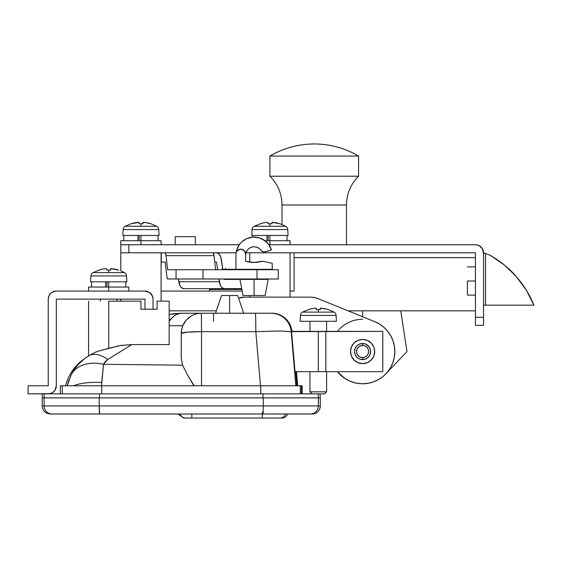 <?xml version="1.0" encoding="UTF-8"?>
<svg xmlns="http://www.w3.org/2000/svg" width="562" height="562" viewBox="0 0 562 562"><rect width="100%" height="100%" fill="white"/><g stroke="black" fill="none" stroke-linecap="round" stroke-linejoin="round"><path stroke-width="0.84" d="M320.298 405.94A8.058 8.058 0 0 1 312.233 413.997L52.168 413.997A8.058 8.058 -90 0 1 44.11 405.94L99.207 405.94L99.207 397.875L320.298 397.875L320.298 405.94L320.298 397.875L44.11 397.875L99.207 397.875L99.207 405.94L263.29 405.94L263.29 397.875L263.29 405.94L318.394 405.94L318.394 397.875L318.394 405.94L320.298 405.94L318.394 405.94A8.058 8.058 90 0 1 310.329 413.997L312.233 413.997A8.058 8.058 0 0 0 320.298 405.94M106.267 348.925L120.142 345.588L131.831 344.583L107.756 359.462L131.831 344.583L169.162 344.583L169.162 301.155L169.162 344.583L131.831 344.583L120.142 345.588L99.305 350.871L95.301 352.241L88.557 355.971L88.557 301.155L88.557 355.971L95.301 352.241M354.706 353.105A8.058 8.058 0 0 0 355.908 356.006A8.058 8.058 0 0 1 362.616 343.466A8.058 8.058 0 0 1 370.674 351.531L370.063 354.615L368.314 357.228L365.7 358.978L362.616 359.589L359.525 358.978L356.912 357.228L355.163 354.615L354.552 351.531L355.163 348.447L356.912 345.827L359.525 344.084L362.616 343.466L365.7 344.084L369.318 347.049L370.52 349.957L370.52 353.105A8.058 8.058 0 0 1 369.318 356.006A8.058 8.058 0 0 0 370.674 351.531A8.058 8.058 0 0 1 362.616 359.589A8.058 8.058 0 0 1 354.552 351.531L354.706 349.957A8.058 8.058 0 0 0 354.706 353.098L354.552 351.531A8.058 8.058 0 0 1 355.908 347.056A8.058 8.058 0 0 0 354.706 349.957M350.519 351.531A12.09 12.09 0 0 1 362.616 339.441A12.09 12.09 0 0 1 374.706 351.531L373.786 346.902L371.166 342.982L367.239 340.361L362.616 339.441L357.987 340.361L354.067 342.982L351.44 346.902L350.519 351.531L351.44 356.153L354.067 360.08L357.987 362.701L362.616 363.621L367.239 362.701L371.166 360.08L373.786 356.153L374.706 351.531A12.09 12.09 0 0 1 362.616 363.621A12.09 12.09 0 0 1 350.519 351.531L350.751 353.891M90.313 354.889L92.126 353.786M120.795 252.788L120.795 270.856L120.795 252.788L128.86 252.788L120.795 252.788L120.795 244.73L120.795 252.788M120.795 299.139L120.795 301.155L120.795 299.139M161.097 301.155L161.097 252.788L161.097 301.155M249.767 252.788L249.767 262.152L249.767 252.788M249.767 295.507L249.767 297.122L249.767 295.507M290.069 297.122L290.069 252.788L290.069 297.122M302.159 385.785L302.159 393.85L302.159 385.785L301.759 385.785L302.159 385.785M62.227 385.785L62.227 393.85L62.227 385.785C59.727 385.785 59.727 385.785 62.227 385.785L301.408 385.785L300.277 385.785L300.277 393.85L300.277 385.785L60.345 385.785L60.345 393.85M301.759 385.785L301.759 393.85L301.759 385.785M301.408 393.85L301.408 385.785L301.408 393.85M296.792 385.785L295.563 371.679M122.909 345.18L120.289 345.56L122.909 345.18M101.617 350.203L103.801 349.606M116.84 346.192L120.001 345.609M88.571 355.957L88.754 355.844A36.27 18.609 -121.6 0 1 103.036 356.631A36.27 18.609 58.4 0 0 88.754 355.844L88.754 355.844A36.27 18.609 58.4 0 1 107.756 359.462L105.185 361.71L103.485 364.295L182.545 365.174L181.252 358.345L181.252 333.392L181.624 329.515L182.762 325.728L169.162 325.728L182.762 325.728L182.144 327.463M88.789 355.823L89.499 355.388M174.325 313.638L169.162 314.467L181.252 313.245L174.325 313.638M181.252 313.245L271.13 313.245L181.252 313.245L178.484 313.638L175.751 314.825L173.089 316.792L169.162 321.204L170.532 319.504A36.27 24.215 -116.3 0 0 169.162 318.998L170.532 319.504C173.911 315.359 177.487 313.273 181.252 313.245L169.162 314.467M291.2 331.65A20.155 20.148 -90 0 0 271.13 313.245A20.155 20.148 90 0 1 291.2 331.65L382.764 331.376L382.764 371.679L325.834 371.679L325.834 331.376L382.764 331.376L382.764 371.679L318.282 371.679L318.282 331.376L291.538 331.376L295.043 371.679L318.282 371.679L295.043 371.679L291.559 331.65L291.2 331.65L295.83 385.785L291.2 331.65L280.621 330.983L255.822 331.65L201.512 331.65L201.512 385.785L201.512 331.65A20.155 1.742 180 0 0 181.252 333.392L181.252 358.345L182.545 365.174L103.485 364.295L101.673 382.546L101.729 393.85L101.729 385.785M169.162 301.155L157.072 301.155L169.162 301.155M193.195 314.987L190.806 316.251M296.413 385.785L297.382 385.785L296.16 371.679L297.326 385.785M260.494 385.785L255.822 331.65L260.494 385.785L295.486 385.785M99.643 413.997L99.207 405.94L44.11 405.94L44.11 397.875L44.11 405.94L42.206 405.94L44.11 405.94A8.058 8.058 90 0 0 52.168 413.997L263.107 413.997L263.29 405.94L99.207 405.94L99.39 413.997M42.333 397.875L42.333 393.85L42.333 397.875L44.11 397.875L42.206 397.875L42.206 405.94C42.684 410.829 45.374 413.52 50.264 413.997L52.168 413.997M193.925 385.785L187.497 374.966L182.545 365.174L187.497 374.966L194.227 385.785M71.395 374.454L74.711 369.023M65.529 385.785L65.529 385.785C68.213 375.922 73.453 367.681 81.244 361.071L86.962 356.954M71.353 374.531L67.173 385.785L68.936 379.975M78.729 364.071L83.45 359.631M101.076 385.785L101.532 385.785L103.485 364.295L107.756 359.462A36.27 18.609 -121.6 0 0 88.754 355.844L89.007 355.69M173.089 316.792L175.751 314.825L180.283 313.294M67.173 385.785L73.545 385.785A36.27 13.284 4.6 0 1 101.673 382.546A36.27 13.284 -175.4 0 0 73.545 385.785L86.386 385.785M103.485 364.295A36.27 25.613 -152.9 0 0 71.381 374.482A36.27 25.613 27.1 0 1 103.485 364.295M88.754 355.844C81.188 360.586 75.392 366.803 71.381 374.482M198.66 313.427L199.826 313.301M190.82 316.244L186.233 320.129L182.762 325.728M195.969 313.989L197.241 313.673M181.252 333.392A20.155 20.155 0 0 1 201.4 313.245A20.155 20.155 0 0 0 181.252 333.392L187.195 332.156L201.512 331.65L201.4 313.245L201.512 331.65L255.822 331.65A20.155 0.421 -90 0 0 255.408 313.245A20.155 0.421 90 0 1 255.822 331.65L280.705 330.983M181.266 332.62L181.252 333.35M181.631 329.501L181.505 330.217M292.043 331.376L292.043 331.376C290.069 320.326 283.388 314.277 271.987 313.245C283.297 314.172 289.978 320.221 292.043 331.376L289.971 324.302L285.503 318.443C281.112 314.846 276.609 313.111 271.987 313.245L271.13 313.245M80.542 413.997L77.486 413.997M268.053 413.997L273.16 413.997M293.722 385.785L294.172 385.785M293.821 385.785L293.301 385.785M213.602 321.302L213.602 313.245M260.775 393.85L260.775 385.785L260.775 393.85M108.705 301.155L140.95 301.155L140.95 309.212L157.072 309.212L157.072 301.155L157.072 309.212L153.04 309.212L153.04 299.139L152.428 296.055L149.457 292.437L144.975 291.074A8.058 8.058 0 0 1 153.04 299.139L153.04 309.212L140.95 309.212L140.95 301.155L108.705 301.155L108.705 348.229L108.705 301.155M99.305 350.871L101.518 350.231M325.834 371.679L325.834 331.376L318.282 331.376L318.282 371.679L325.834 371.679M355.894 361.584L357.987 362.701M369.332 361.584L371.166 360.08M374.475 353.891L374.706 351.531M367.239 340.361L366.621 340.122M367.091 358.233A8.058 8.058 0 0 1 364.19 359.434A8.058 8.058 0 0 0 369.311 356.013A8.058 8.058 0 0 1 367.091 358.233L365.7 358.978M364.183 359.434A8.058 8.058 0 0 1 362.616 359.589A8.058 8.058 0 0 0 364.183 359.434L361.043 359.434A8.058 8.058 0 0 0 362.609 359.589A8.058 8.058 0 0 1 358.135 358.233A8.058 8.058 0 0 0 361.036 359.434M355.908 356.006L355.163 354.615M358.135 344.829A8.058 8.058 0 0 0 355.915 347.049A8.058 8.058 0 0 1 362.609 343.466A8.058 8.058 0 0 0 358.135 344.829L359.525 344.084M361.043 343.621L364.183 343.621A8.058 8.058 0 0 1 369.311 347.049L370.063 348.447M370.52 349.957A8.058 8.058 0 0 1 370.674 351.524A8.058 8.058 0 0 0 369.318 347.056A8.058 8.058 0 0 1 370.52 349.957L370.674 351.531A8.058 8.058 0 0 1 370.52 353.098M310.329 413.997A8.058 8.058 -90 0 0 318.394 405.94L263.29 405.94L263.107 413.997L310.329 413.997M320.171 397.875L320.171 393.85L45.452 393.85M318.282 393.85L324.597 393.85L318.275 393.85L318.275 397.875L318.275 393.85L262.995 393.85L262.995 397.875L262.995 393.85L99.509 393.85L99.509 397.875L99.509 393.85L44.229 393.85L44.229 397.875L44.229 393.85M144.975 299.139L144.975 309.212L144.975 299.139L56.312 299.139L144.975 299.139M144.975 291.074L56.312 291.074L53.228 291.692L50.615 293.434L48.866 296.055L48.255 299.139A8.058 8.058 0 0 1 56.312 291.074L144.975 291.074M48.255 299.139L48.255 385.785L28.1 385.785L28.1 393.85L49.821 393.695L52.73 392.487L54.957 390.267L56.312 385.785A8.058 8.058 0 0 1 48.255 393.85L28.1 393.85L28.1 385.785L48.255 385.785L48.255 299.139M56.312 385.785L56.312 299.139L56.312 385.785M152.428 296.055L149.457 292.437M148.066 291.692L146.549 291.228M54.739 291.228L51.83 292.437M49.821 393.695L52.73 392.487M53.952 391.489L54.957 390.267M108.705 291.074L108.705 287.049L88.557 287.049L108.705 287.049L108.705 281.808L108.705 291.074M117.037 301.155L117.037 299.139L117.037 301.155M100.373 299.139L100.373 301.155L100.373 299.139M108.705 272.626L92.927 272.626A4.032 4.032 0 0 0 90.875 275.935L126.534 275.935A4.032 4.032 0 0 0 124.483 272.626L108.705 272.626L124.483 272.626A4.032 4.032 0 0 1 126.534 275.935L90.875 275.935L90.566 281.808L126.843 281.808L126.534 275.935L126.843 281.808L90.566 281.808L90.875 275.935A4.032 4.032 0 0 1 92.927 272.626L108.705 272.626L108.705 270.055L108.705 272.626M113.608 268.945L118.554 270.111L111.072 268.678L110.721 270.111A31.872 28.529 180 0 0 108.705 270.055A31.872 28.529 180 0 0 106.689 270.111L106.689 268.734L106.689 270.111L106.689 268.734L105.944 268.692L106.689 268.734M110.721 270.111L110.721 268.734L111.929 268.734L110.721 268.734L110.721 270.111A31.872 28.529 180 0 0 108.705 270.055A31.872 28.529 180 0 0 106.689 270.111M105.733 287.049L105.733 281.808L105.733 287.049M91.578 281.808L91.578 287.049L91.578 281.808M125.832 281.808L125.832 287.049L125.832 281.808M106.956 287.049L106.956 281.808L106.956 287.049M98.856 270.111L100.486 269.634L98.863 270.111A32.182 32.182 0 0 1 105.48 268.734L103.801 268.945M100.486 269.634L92.927 272.626M118.554 270.111A32.182 32.182 0 0 0 111.929 268.734L110.812 268.692M105.48 268.734L105.944 268.692M128.86 287.049L108.705 287.049L128.86 287.049L128.86 291.074M111.466 268.692L111.929 268.734M229.612 295.507L229.612 313.245L229.612 295.507L221.554 295.507L237.677 295.507L229.612 295.507M467.401 281L475.459 281L467.401 281L467.401 295.106L467.401 281M475.459 252.788L475.459 325.335L483.524 325.335L483.524 317.27L475.459 317.27L475.459 252.788L245.959 252.788L475.459 252.788M120.795 244.73L239.264 244.73L128.86 244.73L128.86 252.788L236.096 252.788L128.86 252.788L128.86 244.73L120.795 244.73L120.795 240.698L140.95 240.698L140.95 235.457L140.95 244.73L140.95 240.698L120.795 240.698M475.459 257.628L294.102 257.628L475.459 257.628M294.102 291.074L294.102 252.788L290.069 252.788L294.102 252.788L294.102 291.074L290.069 291.074M475.459 310.821L348.033 310.821L475.459 310.821M216.335 310.821L169.162 310.821L216.335 310.821M242.159 291.074L161.097 291.074M475.459 244.73L268.875 244.73L475.459 244.73L478.543 245.341L482.161 248.313L483.524 252.788L483.524 317.27L483.524 252.788A8.058 8.058 0 0 0 475.459 244.73M483.369 251.214L482.906 249.704M483.524 325.335L475.459 325.335L475.459 317.27L483.524 317.27L483.524 325.335M269.915 244.73L269.915 240.698L264.955 240.698L269.915 240.698L269.915 235.457L269.915 244.73M269.915 226.282L254.143 226.282A4.032 4.032 0 0 0 252.085 229.584L287.744 229.584A4.032 4.032 0 0 0 285.693 226.282L269.915 226.282L285.693 226.282A4.032 4.032 0 0 1 287.744 229.584L252.085 229.584L251.783 235.457L288.053 235.457L287.744 229.584L288.053 235.457L251.783 235.457L252.085 229.584A4.032 4.032 0 0 1 254.143 226.282L269.915 226.282L269.915 223.704L269.915 226.282M274.818 222.594L279.764 223.767L272.289 222.334L271.931 223.767A31.872 28.529 180 0 0 269.915 223.704A31.872 28.529 180 0 0 267.898 223.767L267.898 222.383L267.898 223.767L267.898 222.383L267.154 222.348L267.898 222.383M271.931 223.767L271.931 222.383L273.139 222.383L271.931 222.383L271.931 223.767A31.872 28.529 180 0 0 269.915 223.704A31.872 28.529 180 0 0 267.898 223.767M266.943 240.698L266.943 235.457L266.943 240.698M252.788 235.457L252.788 237.115L252.788 235.457M287.049 235.457L287.049 240.698L287.049 235.457M268.165 240.698L268.165 235.457L268.165 240.698M260.073 223.76L261.695 223.29L260.073 223.767A32.182 32.182 0 0 1 266.69 222.383L265.011 222.594M261.695 223.29L254.143 226.282M272.022 222.348L273.139 222.383A32.182 32.182 0 0 1 279.764 223.767L279.764 223.76M272.289 222.334L271.931 222.383L272.289 222.334M266.69 222.383L267.154 222.348M290.069 240.698L269.915 240.698L290.069 240.698L290.069 244.73M140.95 226.282L125.171 226.282A4.032 4.032 0 0 0 123.12 229.584L158.779 229.584A4.032 4.032 0 0 0 156.721 226.282L140.95 226.282L156.721 226.282A4.032 4.032 0 0 1 158.779 229.584L123.12 229.584L122.811 235.457L159.081 235.457L158.779 229.584L159.081 235.457L122.811 235.457L123.12 229.584A4.032 4.032 0 0 1 125.171 226.282L140.95 226.282L140.95 223.704L140.95 226.282M156.721 226.282L150.82 223.704L147.518 222.896L143.057 222.348L142.966 223.767A31.872 28.529 180 0 0 140.95 223.704A31.872 28.529 180 0 0 138.933 223.767L138.933 222.383L138.933 223.767L138.933 222.383L138.189 222.348L138.842 222.348M145.853 222.594L150.792 223.767A32.182 32.182 0 0 0 144.174 222.383L142.966 222.383L142.966 223.767A31.872 28.529 180 0 0 140.95 223.704A31.872 28.529 180 0 0 138.933 223.767M143.057 222.348L143.71 222.348L142.966 222.383L142.966 223.767M137.971 240.698L137.971 235.457L137.971 240.698M123.816 235.457L123.816 240.698L123.816 235.457M158.077 235.457L158.077 240.698L158.077 235.457M139.2 240.698L139.2 235.457L139.2 240.698M137.725 222.383A32.182 32.182 0 0 0 131.101 223.767L138.933 222.383M131.101 223.76L125.171 226.282M161.097 240.698L140.95 240.698L161.097 240.698L161.097 244.73M272.675 222.348L273.139 222.383M143.71 222.348L144.167 222.383M136.046 222.594L132.73 223.29M309.95 391.833L311.966 393.85L309.95 391.833L326.613 391.833L309.95 391.833L309.95 371.679L309.95 391.833M324.597 393.85L326.613 391.833L326.613 371.679L326.613 391.833L324.597 393.85M326.613 331.376L326.613 321.302L326.613 331.376M309.95 321.302L309.95 331.376L309.95 321.302M318.282 312.128L302.504 312.128A4.032 4.032 0 0 0 300.452 315.43L336.111 315.43A4.032 4.032 0 0 0 334.053 312.128L318.282 312.128L334.053 312.128A4.032 4.032 0 0 1 336.111 315.43L300.452 315.43L300.143 321.302L336.413 321.302L336.111 315.43L336.413 321.302L300.143 321.302L300.452 315.43A4.032 4.032 0 0 1 302.504 312.128L318.282 312.128L318.282 309.55L318.282 312.128M326.501 309.135L320.389 308.194L320.298 309.606A31.872 28.529 180 0 0 318.282 309.55A31.872 28.529 180 0 0 316.265 309.606L316.265 308.229L316.265 309.606L316.265 308.229L315.521 308.194L316.265 308.229M320.298 308.229L320.298 309.606L320.298 308.229L321.506 308.229A32.182 32.182 0 0 1 328.124 309.606L328.124 309.606M302.504 312.128L308.433 309.606A32.182 32.182 0 0 1 315.057 308.229L313.378 308.44M310.062 309.135L311.706 308.742L310.062 309.135M320.298 309.606A31.872 28.529 180 0 0 318.282 309.55A31.872 28.529 180 0 0 316.265 309.606M315.057 308.229L315.914 308.18M320.649 308.18L321.506 308.229M287.582 413.997A6.049 6.049 0 0 1 281.885 418.03A6.049 6.049 0 0 0 287.582 413.997M372.627 382.181L368.138 383.298L362.616 383.769A32.245 32.245 0 0 1 337.446 371.679L344.703 378.338A32.245 32.245 0 0 1 337.446 371.679M279.988 418.03A6.049 6.042 -90 0 0 285.686 413.997A6.049 6.042 90 0 1 279.988 418.03L185.762 418.03A6.049 6.042 -90 0 1 180.065 413.997A6.049 6.042 90 0 0 185.762 418.03L191.825 418.03L191.846 413.997L191.825 418.03L262.222 418.03L262.349 411.981L262.222 418.03L281.885 418.03M368.904 383.151L362.616 383.769A32.245 32.245 0 0 0 374.735 321.654A32.245 32.245 0 0 0 374.735 321.654L317.895 298.598A20.155 20.155 0 0 0 310.315 297.122L244.948 297.122A20.155 20.155 0 0 0 238.576 298.155L244.948 297.122L310.315 297.122L314.179 297.495L317.895 298.598L374.735 321.654L379.673 324.169L384.113 327.498L387.913 331.538L390.962 336.174L393.175 341.26L394.482 346.649L394.847 352.184L394.257 357.706L392.733 363.038L390.316 368.026L387.077 372.536L383.115 376.414L378.542 379.561L373.505 381.879L368.138 383.298L362.616 383.769L356.322 383.151L350.274 381.317L344.703 378.338M394.489 346.67A32.245 32.245 0 0 0 394.482 346.635L394.847 352.184M378.542 379.561L373.505 381.879M339.251 373.751L340.045 374.559M344.337 378.093L345.426 378.809M349.473 380.973L350.716 381.5M356.048 383.094L357.081 383.291M361.766 383.762L363.228 383.769M394.854 351.531L394.236 357.818L392.726 363.066A32.245 32.245 0 0 0 394.847 352.177M394.398 346.094L394.313 345.651M177.943 413.997L183.641 418.03L185.762 418.03M337.446 331.376A32.245 32.245 0 0 1 362.616 319.286M384.443 375.254L381.661 377.545L384.443 375.254M375.88 322.145L380.137 324.464M381.865 325.665L384.829 328.166M386.48 329.852L388.771 332.683M390.119 334.713L391.826 337.888M392.768 340.115L393.878 343.656M394.355 345.883L394.819 349.993M391.742 365.356L389.838 368.805M388.518 370.73L386.171 373.547M379.652 378.9L376.414 380.671M374.292 381.584L370.456 382.806M390.962 336.174A32.245 32.245 0 0 0 379.659 324.162M362.616 310.821L362.616 316.736L362.616 310.821M406.944 351.531L400.776 310.821L406.944 351.531L386.122 373.589L406.944 351.531M392.262 364.197L392.726 363.059L392.262 364.197M394.854 351.917L394.854 351.313L394.854 351.917M375.395 321.928L374.657 321.619L375.395 321.928M394.046 358.718L394.292 357.537M394.405 346.157L394.264 345.384M362.616 343.466A8.058 8.058 0 0 1 364.183 343.621A8.058 8.058 0 0 0 362.616 343.466L362.616 345.482A6.049 6.049 0 0 1 368.658 351.531A6.049 6.049 0 0 1 362.616 357.572L362.616 359.589L362.616 357.572L364.928 357.116L366.888 355.802L368.201 353.842L368.658 351.531L368.201 349.22L366.888 347.253L364.928 345.946L362.616 345.482L360.298 345.946L358.338 347.253L357.025 349.22L356.568 351.531L357.025 353.842L358.338 355.802L360.298 357.116L362.616 357.572A6.049 6.049 0 0 1 356.568 351.531A6.049 6.049 0 0 1 362.616 345.482L362.616 343.466M369.311 347.049A8.058 8.058 0 0 0 364.19 343.628M355.915 356.013A8.058 8.058 0 0 0 358.135 358.233A8.058 8.058 0 0 1 355.915 356.013M365.974 346.501L366.888 347.253M367.639 354.889L366.888 355.802M359.251 356.554L358.338 355.802M357.587 348.173L358.338 347.253M222.678 268.51L222.004 268.51M483.524 305.18L533.9 305.18L483.524 305.18M237.677 289.465L209.464 289.465L241.85 289.465L237.677 289.465L237.677 288.657L237.677 289.465M483.524 253.019A20.155 20.155 0 0 1 485.54 253.427L483.039 252.949L485.54 253.427L485.54 305.18L485.54 253.427L490.507 255.45L504.332 264.969L516.387 276.659L526.334 290.189L533.9 305.18L526.299 290.125M485.54 253.427L490.507 255.45C500.904 261.562 509.53 268.629 516.387 276.659L504.332 264.969M516.387 276.659C524.016 285.517 529.854 295.022 533.9 305.18M161.28 262.061L165.193 262.061L161.28 262.061L161.28 252.788L161.097 262.061M214.754 262.061L216.539 262.061L214.754 262.061M178.4 278.984L179.973 285.7L181.287 287.554L183.676 288.657L224.224 288.657L221.835 287.554L220.522 285.7L218.948 278.984L219.335 281.731L178.786 281.731L219.335 281.731A9.273 5.051 -90 0 0 224.224 288.657L183.676 288.657A9.273 5.051 90 0 1 178.786 281.731L178.4 278.984M216.539 252.788L218.927 253.891L220.754 256.946L222.847 269.718L221.428 259.714A9.273 5.051 -90 0 0 216.539 252.788M239.967 279.391L268.172 279.391L254.073 279.391L254.073 278.984L254.073 279.391L224.224 279.391L224.168 278.984L224.224 279.391L239.967 279.391L242.988 295.507L265.152 295.507L254.073 295.507L254.073 279.391L254.073 295.507L242.988 295.507M241.702 288.657L224.224 288.657L241.702 288.657M217.627 269.718L216.539 262.061L217.627 269.718M166.83 276.125A9.273 1.124 90 0 0 167.645 278.984L257.01 278.984L203.001 278.984L203.001 269.718L257.01 269.718L203.001 269.718L203.001 278.984L176.061 278.984L176.061 269.718L203.001 269.718L167.645 269.718L166.008 255.654A9.273 1.124 90 0 0 165.193 252.788L166.008 255.654L214.017 255.654L215.646 269.718L214.017 255.654L213.202 252.788A9.273 1.124 -90 0 1 214.017 255.654L166.008 255.654L167.645 269.718L176.061 269.718L176.061 278.984L167.645 278.984L166.998 277.333L165.193 262.061L166.998 277.333M278.176 278.984L257.01 278.984L257.01 269.718L278.183 269.718M257.01 278.984L278.253 278.984L278.253 269.718L257.01 269.718L257.01 278.984M222.791 269.31L235.935 269.31L222.791 269.31M237.677 278.984L237.677 279.391L237.677 278.984M175.204 236.665L175.204 244.73L175.204 236.665L195.358 236.665L195.358 244.73L195.358 236.665L175.204 236.665M358.584 176.215A40.302 40.302 0 0 0 346.494 204.997L282.005 204.997A40.302 40.302 0 0 0 269.915 176.215L358.584 176.215L358.584 156.06L358.584 176.215L269.915 176.215L269.915 156.06A87.335 87.335 0 0 1 358.584 156.06C344.885 148.073 330.105 144.048 314.249 143.97C298.394 144.048 283.613 148.073 269.915 156.06L358.584 156.06L269.915 156.06L269.915 176.215A40.302 40.302 0 0 1 282.005 204.997L282.005 224.512L282.005 204.997L346.494 204.997L346.494 244.73L346.494 204.997A40.302 40.302 0 0 1 358.584 176.215M254.073 269.31L254.073 269.718L254.073 269.31M237.951 246.887L239.588 244.287L236.778 249.725L236.103 252.724A4.833 4.833 0 0 1 245.608 253.996L245.608 261.253L245.608 253.996L244.407 250.814L241.414 249.205L239.686 249.282L236.848 251.165L236.103 252.724A18.139 18.139 0 0 0 235.935 255.204L235.935 269.31L272.205 269.31L272.205 263.269L262.531 261.253A30.229 30.229 0 0 1 245.608 261.253L254.073 262.461L262.531 261.253L272.205 263.269L272.205 269.31L235.935 269.31L235.935 255.204A18.139 18.139 0 0 1 271.446 249.999L265.397 251.811A4.032 4.032 0 0 1 260.958 250.294L259.096 248.397L256.736 247.175L254.115 246.746L251.488 247.147L249.121 248.341L247.231 250.216L246.023 252.584L245.608 255.204A8.465 8.465 0 0 1 260.958 250.294L261.836 251.186L264.161 251.98L271.446 249.999L268.72 244.519L270.315 247.147M262.531 261.253L254.073 262.461L245.608 261.253M245.608 253.996L245.299 252.296M243.058 249.739L241.414 249.205M239.588 244.287L241.639 241.997L246.739 238.618L252.675 237.122L258.773 237.691L261.66 238.738L266.711 242.201L268.72 244.519L264.33 240.255L258.773 237.691M252.675 237.122L255.752 237.15M257.965 247.694L255.443 246.858L252.788 246.837M251.488 247.147L250.259 247.652M238.098 249.964L236.848 251.165M248.039 238.105L246.613 238.674L248.039 238.105M245.236 239.37L243.929 240.171L245.236 239.37M242.693 241.084L241.534 242.096L242.693 241.084M240.473 243.206L239.503 244.4L240.473 243.206M251.01 237.333L249.507 237.656M297.691 385.785L296.462 371.679M88.557 291.074L88.557 287.049M120.795 270.856L124.483 272.626M243.718 313.245L237.677 295.507M215.506 313.245L221.554 295.507M475.459 266.894L467.401 266.894M475.459 295.106L467.401 295.106M279.792 223.704L285.693 226.282M328.152 309.55L334.053 312.128M209.464 291.074L209.464 289.465M225.587 268.51L225.587 269.31M225.587 278.984L225.587 279.391M225.587 288.657L225.587 289.465M266.163 269.31L266.163 269.718M266.163 278.984L266.163 279.391M268.172 279.391L265.152 295.507M241.976 269.31L241.976 269.718M241.976 278.984L241.976 279.391"/></g></svg>
